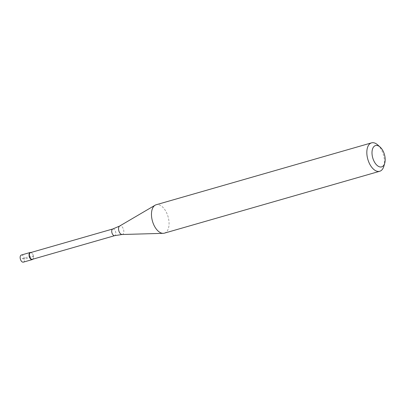 <?xml version="1.0" encoding="UTF-8"?>
<svg xmlns="http://www.w3.org/2000/svg" width="405" height="405" viewBox="0 0 405 405"><rect width="100%" height="100%" fill="white"/><g stroke="black" fill="none" stroke-linecap="round" stroke-linejoin="round"><path stroke-width="0.3" stroke-dasharray="2.02 1.52" d="M23.358 262.141A3.696 2.03 74 0 0 24.427 258.598A3.696 2.03 74 0 0 21.976 255.039A3.696 2.03 74 0 0 21.318 255.039M30.947 252.497A3.696 2.03 -106 0 1 33.195 255.469A3.696 2.03 -106 0 1 32.871 259.175A3.696 2.03 74 0 0 33.296 258.339A3.696 2.03 74 0 0 31.757 252.983A3.696 2.03 74 0 0 30.947 252.497M32.38 259.316A3.473 1.909 74 0 0 33.352 258.147A3.473 1.909 74 0 0 31.904 253.115A3.473 1.909 74 0 0 31.084 252.639A3.473 1.909 74 0 0 30.461 252.639M164.349 233.164A14.782 8.115 74 0 0 168.617 218.989A14.782 8.115 74 0 0 158.826 204.758A14.782 8.115 74 0 0 156.183 204.748M377.673 144.884A14.782 8.115 -106 0 1 383.834 166.308M22.336 258.587L24.508 259.165L33.413 256.608L31.246 256.031L22.336 258.587M112.823 228.972A3.473 1.909 -106 0 1 113.441 228.977A3.473 1.909 -106 0 1 115.744 232.318A3.473 1.909 -106 0 1 114.742 235.649M122.077 234.505A4.445 2.44 74 0 0 123.753 230.496A4.445 2.44 74 0 0 120.756 225.914A4.445 2.44 74 0 0 119.647 226.046"/><path stroke-width="0.61" d="M30.223 252.477L21.318 255.039A3.696 2.03 74 0 0 20.25 258.577A3.696 2.03 74 0 0 22.695 262.136A3.696 2.03 74 0 0 23.358 262.141L32.263 259.58A3.696 2.03 -106 0 1 31.605 259.58A3.696 2.03 -106 0 1 29.155 256.021A3.696 2.03 -106 0 1 30.223 252.477A3.696 2.03 -106 0 1 30.881 252.477A3.696 2.03 -106 0 1 30.947 252.497A3.696 2.03 74 0 0 30.881 252.477A3.696 2.03 74 0 0 29.074 255.454A3.696 2.03 74 0 0 31.605 259.58A3.696 2.03 74 0 0 32.871 259.175A3.696 2.03 -106 0 1 32.263 259.58M30.461 252.639A3.473 1.909 74 0 0 29.459 255.97A3.473 1.909 74 0 0 31.762 259.316A3.473 1.909 74 0 0 32.38 259.316L114.742 235.649A3.473 1.909 -106 0 1 114.119 235.649A3.473 1.909 -106 0 1 111.82 232.303A3.473 1.909 -106 0 1 112.823 228.972L30.461 252.639M371.547 142.859L156.183 204.748A14.782 8.115 74 0 0 155.135 205.198A14.782 8.115 74 0 0 152.133 219.925A14.782 8.115 74 0 0 161.706 233.153A14.782 8.115 74 0 0 163.22 233.336A14.782 8.115 74 0 0 164.349 233.164L379.713 171.274A14.782 8.115 -106 0 1 377.07 171.264A14.782 8.115 -106 0 1 367.279 157.034A14.782 8.115 -106 0 1 371.547 142.859A14.782 8.115 -106 0 1 374.19 142.869A14.782 8.115 -106 0 1 377.673 144.884L380.133 147.076A11.087 6.085 -106 0 1 384.75 163.144A11.087 6.085 -106 0 1 379.677 166.865A11.087 6.085 -106 0 1 372.084 154.482A11.087 6.085 -106 0 1 377.516 145.567A11.087 6.085 -106 0 1 380.133 147.076M384.75 163.144L383.834 166.308A14.782 8.115 -106 0 1 379.713 171.274M112.823 228.972L119.647 226.046A4.445 2.44 74 0 0 118.746 230.475A4.445 2.44 74 0 0 121.621 234.449A4.445 2.44 74 0 0 122.077 234.505L114.742 235.649M122.077 234.505L163.22 233.336M119.647 226.046L155.135 205.198"/></g></svg>
